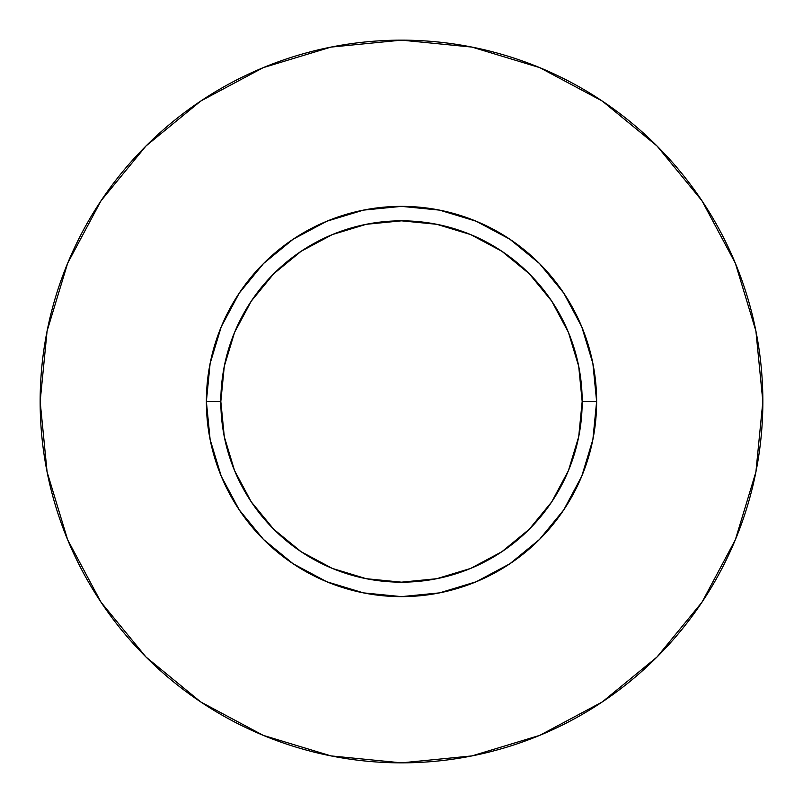 <?xml version="1.0" encoding="UTF-8"?>
<svg xmlns="http://www.w3.org/2000/svg" width="803" height="803" viewBox="0 0 803 803"><rect width="100%" height="100%" fill="white"/><g stroke="black" fill="none" stroke-linecap="round" stroke-linejoin="round"><path stroke-width="1.2" d="M582.175 401.5L596.629 401.5A195.129 195.129 0 0 1 401.5 596.629A195.129 195.129 0 0 1 206.371 401.5L220.825 401.5A180.675 180.675 0 0 1 401.5 220.825A180.675 180.675 0 0 1 582.175 401.5A180.675 180.675 0 0 1 401.5 582.175A180.675 180.675 0 0 1 220.825 401.5L224.298 436.752L234.576 470.638L251.279 501.875L273.743 529.257L301.125 551.721L332.362 568.424L366.248 578.702L401.5 582.175L436.752 578.702L470.638 568.424L501.875 551.721L529.257 529.257L551.721 501.875L568.424 470.638L578.702 436.752L582.175 401.5L578.702 366.248L568.424 332.362L551.721 301.125L529.257 273.743L501.875 251.279L470.638 234.576L436.752 224.298L401.5 220.825L366.248 224.298L332.362 234.576L301.125 251.279L273.743 273.743L251.279 301.125L234.576 332.362L224.298 366.248L220.825 401.5L206.371 401.5L210.125 363.428L221.226 326.831L239.254 293.095L263.525 263.525L293.095 239.254L326.831 221.226L363.428 210.125L401.5 206.371L439.572 210.125L476.169 221.226L509.905 239.254L539.475 263.525L563.746 293.095L581.774 326.831L592.875 363.428L596.629 401.5L592.875 439.572L581.774 476.169L563.746 509.905L539.475 539.475L509.905 563.746L476.169 581.774L439.572 592.875L401.5 596.629L363.428 592.875L326.831 581.774L293.095 563.746L263.525 539.475L239.254 509.905L221.226 476.169L210.125 439.572L206.371 401.5A195.129 195.129 0 0 1 401.5 206.371A195.129 195.129 0 0 1 596.629 401.5L582.175 401.5M40.15 401.5A361.35 361.35 0 0 1 401.5 40.15A361.35 361.35 0 0 1 762.85 401.5A361.35 361.35 0 0 1 401.5 762.85A361.35 361.35 0 0 1 40.15 401.5L47.096 471.993L67.653 539.787L101.048 602.26L145.985 657.015L200.74 701.952L263.213 735.347L331.007 755.904L401.5 762.85L471.993 755.904L539.787 735.347L602.26 701.952L657.015 657.015L701.952 602.26L735.347 539.787L755.904 471.993L762.85 401.5L755.904 331.007L735.347 263.213L701.952 200.74L657.015 145.985L602.26 101.048L539.787 67.653L471.993 47.096L401.5 40.15L331.007 47.096L263.213 67.653L200.74 101.048L145.985 145.985L101.048 200.74L67.653 263.213L47.096 331.007L40.15 401.5M701.952 200.74L657.015 145.985L602.35 101.118M200.74 101.048L145.985 145.985L101.118 200.65M101.048 602.26L145.985 657.015L200.65 701.882M602.26 701.952L657.015 657.015L701.882 602.35"/></g></svg>

